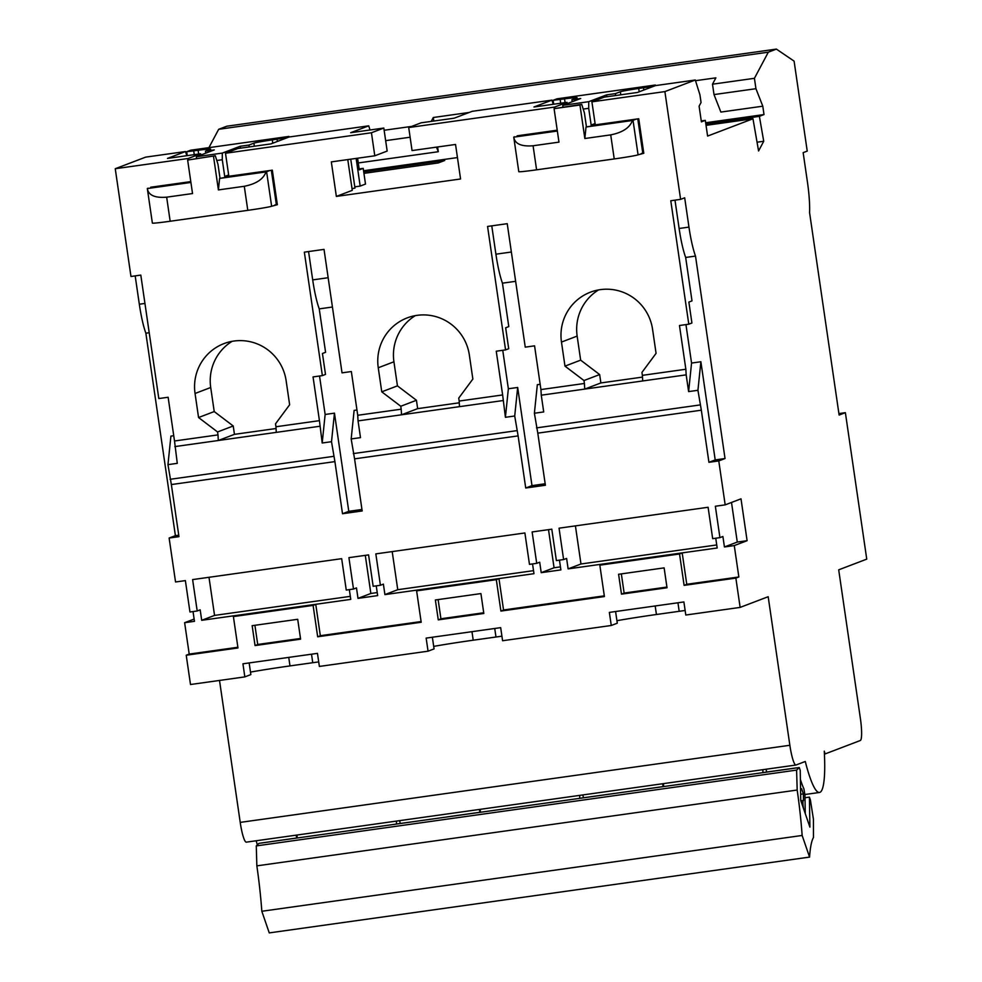 <?xml version="1.0" encoding="UTF-8"?>
<svg xmlns="http://www.w3.org/2000/svg" width="982" height="982" viewBox="0 0 982 982"><rect width="100%" height="100%" fill="white"/><g stroke="black" fill="none" stroke-linecap="round" stroke-linejoin="round"><path stroke-width="1.47" d="M695.502 80.696L715.878 77.848L712.502 84.194L754.422 78.314L768.317 52.181L218.667 129.305L226.756 126.224L776.394 49.1L794.094 61.13L807.229 151.105L803.153 152.652L807.425 181.952A38.089 5.892 -98 0 1 809.573 212.603L839.119 415.055L845.379 412.661L866.75 559.139L838.702 569.83L860.379 718.394A21.162 3.277 -98 0 1 860.293 740.514L825.076 753.943L824.266 751.156A77.234 11.944 -98 0 1 819.884 792.364A77.234 11.944 -98 0 1 819.479 792.474A77.234 11.944 -98 0 1 805.277 761.48L796.046 765.003A21.162 3.277 -98 0 1 795.936 765.039A21.162 3.277 -98 0 1 789.859 745.277L768.182 596.712L740.133 607.404L735.862 578.103L738.845 576.974L734.266 545.575L724.434 546.962L737.273 542.064L731.504 502.453M540.174 384.293L537.338 384.698L534.392 413.238L537.792 433.148L701.332 410.194L708.93 462.301L715.203 459.92L725.035 458.533L718.775 460.926L725.182 504.871L741.005 498.831L747.106 540.689L734.266 545.575M725.035 458.533L695.502 256.081A38.089 5.892 -98 0 1 688.959 227.1L684.687 197.812L680.612 199.358L664.888 91.596L695.293 80.008L699.933 94.812L701.05 102.509L699.11 106.166L701.394 121.866L705.309 120.369L707.605 136.068L752.973 118.773L758.57 150.958L763.726 141.273L759.381 116.33L764.008 114.563L762.793 106.191L755.944 88.699L754.422 78.314M776.394 49.1L768.317 52.181M838.898 413.582L845.379 412.661M431.221 121.4L433.295 117.496L469.236 112.451M384.146 130.262L411.716 126.396M218.667 129.305L208.921 147.656M712.502 84.194L714.012 94.579L720.874 112.071L762.793 106.191M714.012 94.579L755.944 88.699M358.283 162.951L438.291 151.719L437.591 146.981M433.811 121.044L433.295 117.496M363.561 170.745L457.452 157.574M705.665 122.75L764.008 114.563M200.794 155.058L200.61 153.757L167.48 158.409L185.5 151.535L145.655 157.132L115.25 168.72L130.974 276.482L140.807 275.095L158.814 398.557L168.131 397.256L174.514 440.992L217.992 434.891L217.562 431.957L198.56 417.534L195.05 393.475A46.547 45.958 -110.9 0 1 233.876 341.049A46.547 45.958 -110.9 0 1 286.13 380.697L289.641 404.756L275.525 423.819L275.954 426.753L319.432 420.652L313.049 376.916L322.366 375.615L304.346 252.153L324.023 249.391L342.031 372.853L351.347 371.54L357.73 415.276L401.196 409.187L400.766 406.253L381.765 391.83L378.254 367.771A46.547 45.958 -110.9 0 1 417.092 315.345A46.547 45.958 -110.9 0 1 469.347 354.993L472.858 379.052L458.741 398.115L459.171 401.049L502.637 394.948L496.254 351.212L505.57 349.899L487.563 226.449L507.228 223.687L525.247 347.149L534.564 345.836L540.935 389.572L584.413 383.471L583.983 380.537L564.981 366.126L561.471 342.067A46.547 45.958 -110.9 0 1 600.297 289.641A46.547 45.958 -110.9 0 1 652.564 329.277L656.074 353.348L641.946 372.411L642.375 375.345L685.853 369.244L679.47 325.508L688.787 324.195L670.78 200.745L680.612 199.358M178.749 535.178L175.397 535.656L145.864 333.205A38.089 5.892 82 0 1 139.321 304.224L135.185 275.893M175.397 535.656L169.125 538.038L175.545 581.982L185.377 580.608L189.956 611.995L197.198 610.976L192.619 579.589L341.675 558.672L346.253 590.059L353.495 589.04L348.917 557.653L368.581 554.904L373.16 586.291L380.415 585.272L375.836 553.885L524.891 532.968L529.47 564.355L536.712 563.337L532.134 531.949L551.798 529.188L556.377 560.575L563.619 559.568L559.04 528.181L708.096 507.264L712.674 538.652L719.929 537.633L715.35 506.246L725.182 504.871M194.129 619.077L184.628 622.698L189.207 654.086L186.224 655.227L190.496 684.515L244.837 676.893L242.935 663.807L317.456 653.361L319.371 666.434L428.054 651.189L426.151 638.104L500.673 627.645L502.588 640.73L611.27 625.485L609.356 612.4L683.889 601.941L685.792 615.027L740.133 607.404M219.514 680.44L240.222 822.388A21.162 3.277 82 0 0 246.298 842.151A21.162 3.277 82 0 0 246.408 842.126M256.204 840.764A77.234 11.944 82 0 0 257.321 844.901M705.874 124.26L759.381 116.33M706.046 125.352L752.973 118.773M248.962 173.446L269.731 170.537L266.601 171.727A21.162 0.737 171.7 0 1 265.999 171.911L219.6 178.417L248.962 173.446L228.843 176.269L225.492 153.253L237.865 148.528L270.995 143.888L289.015 137.014L368.716 125.831L350.697 132.705L383.815 128.053L387.178 151.068L374.793 155.794L331.327 161.895L336.36 196.412L460.57 178.982L455.538 144.464L412.059 150.565L408.708 127.55L554.646 107.063L554.842 108.364M336.36 196.412L352.268 190.348L347.775 159.575M352.022 188.642L354.968 188.078L350.746 159.17M354.784 186.85L360.173 186.089L365.5 184.064L363.205 168.364L359.289 169.861L357.595 158.2M363.941 173.36L438.303 162.926L444.711 160.483L363.721 171.838M240.443 148.172L240.173 146.281L222.3 153.094L196.425 156.727L214.285 149.915L205.496 151.154L210.43 149.264A21.162 0.737 -8.3 0 0 210.664 149.117A21.162 0.737 -8.3 0 0 198.119 150.271L193.7 150.835A31.743 1.105 171.7 0 1 186.69 151.707L190.594 150.221L288.929 136.424L285.111 138.499M285.026 137.91A31.743 1.105 171.7 0 1 277.059 139.149L272.272 139.861A21.162 0.737 -8.3 0 0 253.908 143.163L248.962 145.054L249.244 146.932M248.962 145.054L240.173 146.281M228.794 175.901L224.718 176.465L222.276 159.735L222.3 153.094M222.276 159.735L216.789 160.496M196.425 156.727L196.425 158.409M224.718 176.465L228.659 174.968M383.815 128.053L371.442 132.766L225.492 153.253M368.716 125.831L370.018 129.992M356.135 158.409L360.173 186.089M359.154 168.941L363.205 168.364M190.913 182.443L147.325 188.556A21.162 0.737 171.7 0 1 147.558 188.421L148.196 188.188M150.7 187.231L190.79 181.609M188.409 159.771L188.225 158.483L115.25 168.72M615.395 122.038L636.164 119.117L633.022 120.307A21.162 0.737 171.7 0 1 632.42 120.504L586.021 127.009L615.395 122.038L595.276 124.849L591.913 101.833L664.888 91.596M636.164 119.117L638.742 118.761L643.787 153.278L638.067 154.837A21.162 0.737 -8.3 0 1 614.229 158.937L536.589 169.825A21.162 0.737 -8.3 0 1 518.791 171.69L513.758 137.149C514.875 143.838 521.319 146.711 533.079 145.766L536.589 169.825M557.346 131.036L513.758 137.149A21.162 0.737 171.7 0 1 513.991 137.014L514.617 136.768M517.121 135.823L557.224 130.189M374.793 155.794L371.442 132.766M269.731 170.537L272.321 170.168L277.354 204.698L271.633 206.257A21.162 0.737 -8.3 0 1 247.795 210.344L170.168 221.245A21.162 0.737 -8.3 0 1 152.37 223.098L147.325 188.556C148.454 195.258 154.898 198.131 166.658 197.173L170.168 221.245M171.469 184.321L190.852 181.977M220.017 178.258L217.992 164.338L215.304 155.757L187.648 160.066L215.304 155.757M219.6 178.417L218.409 189.919L244.285 186.285C256.204 183.916 263.434 179.117 265.999 171.911M213.524 156.433L218.409 189.919M271.351 170.303L276.335 204.465L274.776 205.054M276.335 204.465L277.255 203.998M166.658 197.173L192.533 193.552L187.648 160.066M200.61 153.757L188.225 158.483M205.496 151.154L205.778 153.155M187.255 155.635L186.69 151.707M185.5 151.535L186.801 155.696M567.215 103.65L567.031 102.349L533.913 107.001L551.933 100.127L553.234 104.288M606.864 96.764L606.594 94.873L588.734 101.686L562.858 105.307L580.718 98.507L571.917 99.734L576.864 97.856A21.162 0.737 -8.3 0 0 577.097 97.709A21.162 0.737 -8.3 0 0 564.54 98.851L560.133 99.428A31.743 1.105 171.7 0 1 553.112 100.299L557.027 98.814L655.362 85.017L651.532 87.091M553.688 104.215L553.112 100.299M651.447 86.502A31.743 1.105 171.7 0 1 643.492 87.729L638.705 88.454A21.162 0.737 -8.3 0 0 620.329 91.756L615.395 93.634L615.665 95.524M615.395 93.634L606.594 94.873M701.258 120.933L705.309 120.369M591.913 101.833L604.298 97.12L637.416 92.468L655.436 85.606L695.293 80.008M595.215 124.481L591.152 125.058L595.08 123.56M591.152 125.058L588.709 108.315L583.21 109.088M537.89 132.901L557.273 130.569M637.784 118.896L642.768 153.045L641.197 153.646M642.768 153.045L643.676 152.578M586.021 127.009L584.842 138.511L610.718 134.878C622.625 132.496 629.855 127.709 632.42 120.504M533.079 145.766L558.967 142.132L554.081 108.658L579.957 105.025L584.842 138.511M586.45 126.85L584.413 112.93L581.725 104.35L554.081 108.658M581.725 104.35L579.957 105.025M567.031 102.349L554.646 107.063M571.917 99.734L572.211 101.747M588.709 108.315L588.734 101.686M562.858 105.307L562.846 107.001M551.933 100.127L472.219 111.31L454.2 118.184L421.082 122.824L408.708 127.55M674.99 200.156L679.127 228.487A38.089 5.892 82 0 0 685.669 257.456L692.003 300.885L688.873 302.075L691.917 323.004L688.787 324.195M534.392 413.238L543.709 411.937L541.266 395.194L686.173 374.854L688.615 391.597L691.561 363.058L685.952 324.6M686.173 374.854L685.853 369.244M715.203 459.92L700.878 361.744L691.561 363.058M695.502 256.081L685.669 257.456M688.615 391.597L697.932 390.296L700.878 361.744M701.332 410.194L697.932 390.296M536.528 427.882L700.068 404.94M540.935 389.572L541.266 395.194M545.17 483.77L531.986 485.624L517.674 387.46L508.357 388.762L502.747 350.304M505.57 349.899L508.713 348.708L505.656 327.779L508.786 326.589L502.453 283.172L515.636 281.318M491.773 225.86L495.91 254.191A38.089 5.892 82 0 0 502.453 283.172M508.357 388.762L505.411 417.301L502.637 394.948M505.411 417.301L514.715 416L517.674 387.46M169.125 538.038L178.957 536.663L171.359 484.556L334.911 461.614L342.509 513.721L362.174 510.959L354.576 458.852L518.115 435.898L525.726 488.005L531.986 485.624M518.115 435.898L514.715 416M525.726 488.005L545.391 485.255L537.792 433.148M708.93 462.301L718.775 460.926M356.957 410.01L354.121 410.402L351.175 438.942L354.576 458.852M351.175 438.942L360.492 437.641L358.049 420.897L401.528 414.797L401.196 409.187M357.73 415.276L358.049 420.897M361.965 509.474L348.782 511.327L334.457 413.164L325.14 414.465L319.531 376.008M322.366 375.615L325.496 374.412L322.44 353.495L325.582 352.293L319.248 308.876L332.432 307.022M308.569 251.564L312.693 279.895A38.089 5.892 82 0 0 319.248 308.876M325.14 414.465L322.194 443.005L319.432 420.652M322.194 443.005L331.511 441.704L334.457 413.164M342.509 513.721L348.782 511.327M334.911 461.614L331.511 441.704M173.74 435.713L170.905 436.106L167.959 464.646L171.359 484.556M170.095 479.302L333.647 456.348M174.514 440.992L177.276 463.344L167.959 464.646M174.833 446.601L319.751 426.274M149.215 332.726L145.864 333.205M217.562 431.957L233.225 425.979L234.453 434.351L218.311 440.501L217.992 434.891M233.225 425.979L214.223 411.568L198.56 417.534M232.12 341.331A46.547 45.958 69.1 0 0 210.713 387.497L214.223 411.568M275.954 426.753L276.273 432.375M234.453 434.351L276.052 428.52M459.171 401.049L459.49 406.658L401.528 414.797L417.657 408.647L416.442 400.275L400.766 406.253M416.442 400.275L397.44 385.865L381.765 391.83M415.337 315.627A46.547 45.958 69.1 0 0 393.929 361.793L397.44 385.865M459.49 406.658L502.968 400.57M353.311 453.586L516.863 430.644M417.657 408.647L459.269 402.804M747.106 540.689L737.273 542.064M715.755 538.222L717.179 547.981L568.124 568.885L566.602 558.427L563.619 559.568M719.929 537.633L722.899 536.503L724.434 546.962M189.207 654.086L237.877 647.261M257.714 644.474L300.504 638.472M320.341 635.685L421.094 621.557M440.93 618.77L483.709 612.768M503.545 609.982L604.298 595.841M624.135 593.067L666.925 587.064M686.762 584.278L738.845 576.974M193.037 611.565L194.461 621.324L184.628 622.698M197.198 610.976L200.181 609.834L201.703 620.305L350.758 599.388L349.334 589.63M353.495 589.04L356.478 587.911L358 598.369L377.665 595.608L376.241 585.849M380.415 585.272L383.385 584.13L384.919 594.601L533.975 573.684L532.551 563.926M536.712 563.337L539.695 562.207L541.217 572.666L560.882 569.904L559.458 560.145M716.737 544.949L580.976 563.987L568.124 568.885M580.976 563.987L575.415 525.873M560.44 566.872L554.069 567.768L541.217 572.666M554.069 567.768L548.508 529.654M533.533 570.652L397.759 589.703L384.919 594.601M397.759 589.703L392.199 551.589M377.223 592.576L370.852 593.472L358 598.369M370.852 593.472L365.292 555.358M350.316 596.356L214.555 615.407L201.703 620.305M214.555 615.407L208.994 577.293M483.819 613.468L438.267 619.863L435.37 599.977L480.922 593.582L483.819 613.468M438.132 599.597L440.93 618.844L438.267 619.863M599.83 565.166L602.494 564.147L682.195 552.964L686.774 584.351L684.11 585.37L679.532 553.983L599.83 565.166L604.409 596.553L500.894 611.074L503.557 610.055L498.979 578.668L496.315 579.687L416.613 590.869L421.192 622.257L317.677 636.778L313.098 605.391L233.397 616.573L237.975 647.96L186.224 655.227M233.397 616.573L236.061 615.554L315.762 604.372L320.341 635.759L317.677 636.778M300.602 639.172L255.062 645.567L252.153 625.681L297.706 619.298L300.602 639.172M254.915 625.301L257.726 644.548L255.062 645.567M684.11 585.37L735.862 578.103M667.024 587.764L621.483 594.147L618.586 574.274L664.127 567.878L667.024 587.764M621.336 573.881L624.147 593.14L621.483 594.147M498.979 578.668L419.277 589.851L416.613 590.869M500.894 611.074L496.315 579.687M250.484 672.093A48.67 1.694 171.7 0 1 289.985 665.919L312.755 662.715A48.67 1.694 171.7 0 1 318.708 661.905M432.362 637.232L434.069 648.893L428.054 651.189M433.7 646.389A48.67 1.694 171.7 0 1 473.214 640.203L495.984 637.011A48.67 1.694 171.7 0 1 501.925 636.189M615.579 611.528L617.285 623.189L611.27 625.485M616.917 620.685A48.67 1.694 171.7 0 1 656.43 614.499L679.188 611.307A48.67 1.694 171.7 0 1 685.129 610.485M249.158 662.936L250.852 674.597L244.837 676.893M765.985 769.237A77.234 11.944 82 0 0 766.746 772.048M824.414 754.029L825.076 753.943M663.231 786.57A77.234 11.944 -98 0 1 662.482 783.759M296.81 837.977A77.234 11.944 -98 0 1 296.048 835.166M399.564 820.645A77.234 11.944 82 0 0 400.312 823.456M480.014 812.274A77.234 11.944 -98 0 1 479.265 809.463M297.092 835.031L297.129 837.941L264.011 842.642M429.625 819.405L396.507 823.996L396.458 821.087M810.396 799.974L809.413 797.126L809.904 827.139L800.735 800.416L800.244 770.404L799.262 767.543L258.941 843.354L256.277 845.907L256.854 865.854A105.798 16.363 -98 0 1 261.826 911.271L269.252 932.9L809.573 857.09A105.798 16.363 82 0 1 813.464 837.499L813.415 819.098L810.396 799.974M805.007 797.74L809.413 797.126M429.625 819.344L430.546 819.234A81.469 12.594 82 0 0 430.546 819.27M261.826 911.271L802.147 835.461A105.798 16.363 82 0 0 797.188 790.044L796.598 770.097L799.262 767.543M256.854 865.854L797.188 790.044M802.147 835.461L809.573 857.09M256.277 845.907L796.598 770.097M796.058 767.985L796.967 767.826A81.469 12.594 82 0 0 796.979 767.863M800.391 779.524A81.469 12.594 82 0 0 803.902 788.865L804.958 795.003L805.265 813.612M803.607 808.787L803.607 808.726A5.818 0.896 -98 0 1 803.251 800.514A5.818 0.896 -98 0 1 803.288 800.514A5.818 0.896 -98 0 1 803.485 800.612L803.386 793.898L801.619 788.706A5.818 0.896 -98 0 1 801.361 789.246A5.818 0.896 -98 0 1 801.324 789.246A5.818 0.896 -98 0 1 800.526 787.883M663.513 783.611L663.562 786.521L630.432 791.222M796.058 767.936L762.928 772.576L762.879 769.667M800.637 794.278L803.386 793.898M447.227 816.877L480.345 812.224L480.296 809.315M612.842 793.689L579.711 798.28L579.675 795.383M582.768 794.941A77.234 11.944 82 0 0 583.529 797.752M612.842 793.64L613.75 793.53A81.469 12.594 82 0 0 613.762 793.566M315.762 604.372L313.098 605.391M682.195 552.964L679.532 553.983M583.983 380.537L599.658 374.572L600.874 382.943L584.732 389.093L584.413 383.471M599.658 374.572L580.657 360.148L564.981 366.126M598.554 289.923A46.547 45.958 69.1 0 0 577.146 336.09L580.657 360.148M642.375 375.345L642.707 380.955M600.874 382.943L642.486 377.1M707.629 123.585L707.887 125.095M757.048 142.206L763.726 141.273M385.656 140.647L410.12 137.222M438.291 151.719L436.487 147.128M277.39 141.445L277.059 139.149M272.272 139.861L272.763 143.212M254.35 146.22L253.908 143.163M266.601 171.727L271.633 206.257M247.795 210.344L244.285 186.285M198.671 154.027L198.119 150.271M193.7 150.835L194.264 154.653M560.133 99.428L560.685 103.233M643.824 90.025L643.492 87.729M638.705 88.454L639.196 91.792M620.784 94.812L620.329 91.756M633.022 120.307L638.067 154.837M614.229 158.937L610.718 134.878M565.092 102.619L564.54 98.851M495.91 254.191L511.364 252.018M312.693 279.895L328.148 277.722M139.321 304.224L144.943 303.438M210.713 387.497L195.05 393.475M393.929 361.793L378.254 367.771M288.745 657.388L289.985 665.919M312.755 662.715L311.515 654.196M495.984 637.011L494.732 628.48M471.974 631.684L473.214 640.203M679.188 611.307L677.948 602.776M655.178 605.968L656.43 614.499M240.222 822.388L789.859 745.277M577.146 336.09L561.471 342.067M679.127 228.487L688.959 227.1M246.298 842.151L795.936 765.039M819.479 792.474L804.872 794.524M801.324 789.246L800.551 789.356M803.288 800.514L800.882 800.846"/></g></svg>

